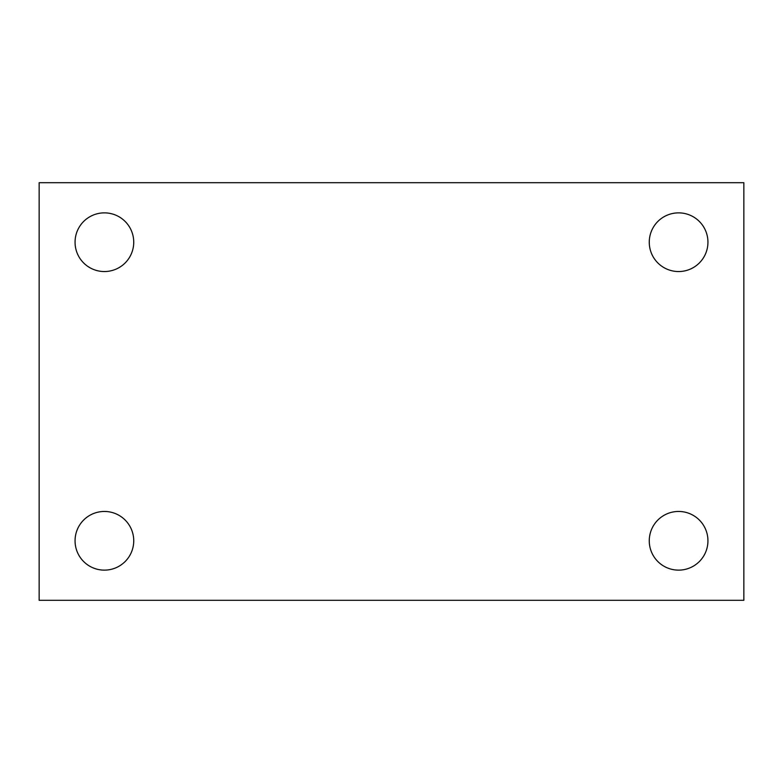 <?xml version="1.0" encoding="UTF-8"?>
<svg xmlns="http://www.w3.org/2000/svg" width="783" height="783" viewBox="0 0 783 783"><rect width="100%" height="100%" fill="white"/><g stroke="black" fill="none" stroke-linecap="round" stroke-linejoin="round"><path stroke-width="1.17" d="M39.15 600.297L39.15 182.703L743.85 182.703L743.85 600.297L39.15 600.297M104.403 570.132A29.333 29.333 0 0 0 133.736 540.789A29.333 29.333 0 0 0 104.403 511.456A29.333 29.333 0 0 0 75.06 540.789A29.333 29.333 0 0 0 104.403 570.132M678.597 570.132A29.333 29.333 0 0 0 707.94 540.789A29.333 29.333 0 0 0 678.597 511.456A29.333 29.333 0 0 0 649.264 540.789A29.333 29.333 0 0 0 678.597 570.132M678.597 271.544A29.333 29.333 0 0 0 707.94 242.211A29.333 29.333 0 0 0 678.597 212.868A29.333 29.333 0 0 0 649.264 242.211A29.333 29.333 0 0 0 678.597 271.544M104.403 271.544A29.333 29.333 0 0 0 133.736 242.211A29.333 29.333 0 0 0 104.403 212.868A29.333 29.333 0 0 0 75.06 242.211A29.333 29.333 0 0 0 104.403 271.544"/></g></svg>
